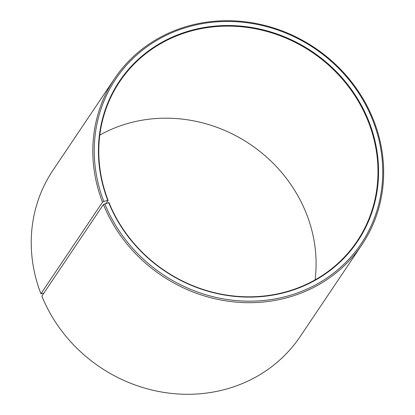 <?xml version="1.0" encoding="UTF-8"?>
<svg xmlns="http://www.w3.org/2000/svg" width="415" height="415" viewBox="0 0 415 415"><rect width="100%" height="100%" fill="white"/><g stroke="black" fill="none" stroke-linecap="round" stroke-linejoin="round"><path stroke-width="0.62" d="M315.099 279.871A143.014 131.742 33.9 0 0 305.907 212.428A143.014 131.742 33.9 0 0 99.787 135.129M103.434 204.517A148.969 137.23 33.9 0 0 225.89 300.87A148.969 137.23 33.9 0 0 361.864 244.814L300.284 336.415A148.969 137.23 33.9 0 1 164.309 392.466A148.969 137.23 33.9 0 1 41.853 296.113L103.434 204.517L108.979 202.572A143.014 131.742 33.9 0 0 226.538 295.07A143.014 131.742 33.9 0 0 357.071 241.26A143.014 131.742 33.9 0 0 367.794 120.371A143.014 131.742 33.9 0 0 250.24 27.867A143.014 131.742 33.9 0 0 119.702 81.682A143.014 131.742 33.9 0 0 108.087 200.315L106.017 203.392M108.652 202.556A143.491 132.183 33.9 0 0 291.029 290.708A143.491 132.183 33.9 0 0 368.333 120.075A143.491 132.183 33.9 0 0 187.087 31.571A143.491 132.183 33.9 0 0 107.755 200.289L108.087 200.315M104.767 203.791A147.782 136.13 33.9 0 0 292.601 294.572A147.782 136.13 33.9 0 0 372.214 118.846A147.782 136.13 33.9 0 0 185.552 27.696A147.782 136.13 33.9 0 0 103.843 201.457L107.755 200.289M361.864 244.814A148.969 137.23 33.9 0 0 373.033 118.887A148.969 137.23 33.9 0 0 250.577 22.535A148.969 137.23 33.9 0 0 114.602 78.585A148.969 137.23 33.9 0 0 102.5 202.167L103.843 201.457M43.803 293.213L40.924 293.763L102.5 202.167M114.602 78.585L53.021 170.186A148.969 137.23 33.9 0 0 40.924 293.763"/></g></svg>
